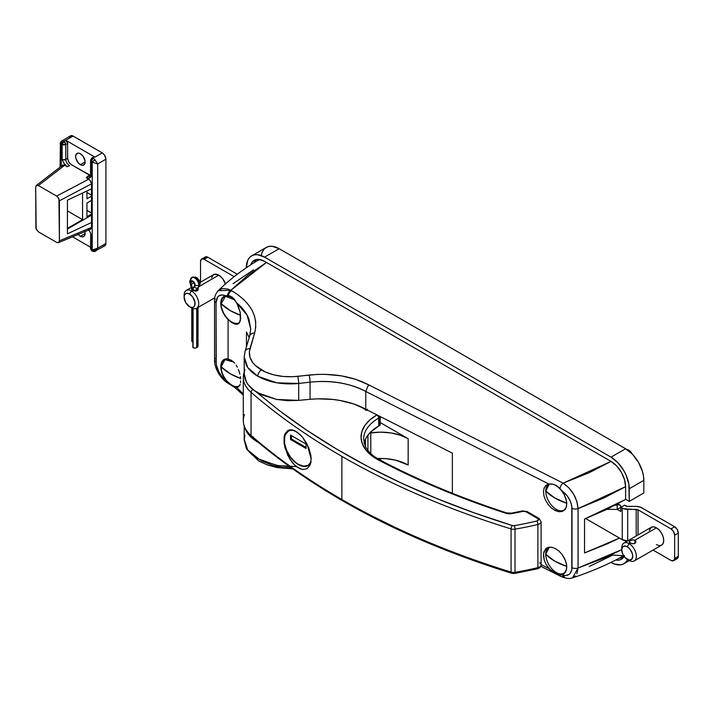 <?xml version="1.0" encoding="UTF-8"?>
<svg xmlns="http://www.w3.org/2000/svg" width="714" height="714" viewBox="0 0 714 714"><rect width="100%" height="100%" fill="white"/><g stroke="black" fill="none" stroke-linecap="round" stroke-linejoin="round"><path stroke-width="1.07" d="M228.346 383.436A5.159 2.981 -60 0 1 227.373 381.892L228.248 382.668A5.159 2.981 120 0 0 229.132 383.891A5.159 2.981 -60 0 1 228.248 382.668L234.585 386.943L237.878 387.22L236.745 387.479L243.296 393.923L236.745 387.479L231.113 384.81L225.74 380.071A15.476 8.934 60 0 1 223.991 359.544A15.476 8.934 60 0 1 228.087 358.928L228.087 319.595L231.604 322.478L232.095 322.192L231.604 322.478L228.087 319.595A15.476 8.934 60 0 1 223.991 296.372A15.476 8.934 60 0 1 225.74 295.739L229.221 295.819L232.014 296.97L236.745 302.95C242.51 307.689 246.571 313.071 248.909 319.069L250.748 328.904L249.713 335.857A5.159 4.105 -163.3 0 1 254.595 333.161L255.719 327.378L255.666 321.568L254.434 315.811L252.024 310.197L248.49 304.798L243.876 299.702L238.244 294.98L230.881 290.241L247.999 275.131L266.438 262.44L230.881 290.241L218.163 290.732M224.955 295.944A15.476 8.934 -120 0 0 224.089 296.917L224.455 296.453M224.955 359.106A15.476 8.934 -120 0 0 224.089 360.088L224.455 359.615M228.087 358.928L231.604 360.383L228.087 358.928L224.223 359.419L222.322 361.052L220.867 365.157L221.813 372.556L225.74 380.071L221.992 376.537L218.868 371.967L216.244 364.408L216.056 302.611L217.672 297.042L218.859 295.908L221.983 294.936L225.74 295.739L223.455 296.729L221.269 300.032L221.153 306.904L223.187 312.75L228.087 319.595L228.087 358.928M244.206 373.904L245 378.848L246.357 381.945L248.347 384.935L254.113 390.397L261.967 394.94L276.666 399.447L287.59 400.679L298.684 400.384L298.684 383.454L276.666 382.802L257.799 376.26C252.551 373.235 248.731 369.575 246.357 365.3L244.206 357.134L244.206 373.949L246.357 381.945C248.731 386.158 252.551 389.773 257.799 392.807L276.666 399.447L298.684 400.384L310.063 399.296L298.684 400.384L298.684 383.454A5.159 0.687 -96.5 0 0 297.729 376.34C283.761 377.697 271.641 375.573 261.386 369.977A5.159 2.981 120 0 0 257.799 376.26C269.348 382.552 282.976 384.953 298.684 383.454L310.063 382.16L310.063 399.296L317.551 398.831L332.581 399.421L339.918 400.465L353.716 403.972L365.755 409.211L452.364 453.158L452.364 493.258L452.364 453.158L365.755 409.211L365.755 391.45L365.755 409.211C358.499 405.204 349.887 402.285 339.918 400.465C330.796 398.769 320.854 398.376 310.063 399.296L310.063 382.16C320.854 381.035 330.796 381.276 339.918 382.874C349.887 384.596 358.499 387.452 365.755 391.45L548.861 484.03L546.067 485.306L544.202 487.876L543.461 491.473L543.916 495.721L545.523 500.193L548.111 504.423L551.413 507.984L555.108 510.501L556.679 509.591L555.108 510.501L551.413 507.984L548.111 504.423L545.523 500.193L543.916 495.721L543.461 491.473L544.202 487.876L546.067 485.306L548.861 484.03L553.832 484.315L558.875 487.546L567.335 496.043L570.218 500.853L571.789 505.905L571.798 569.897L570.227 573.351L568.924 574.511L565.542 575.538L561.499 574.832L564.239 573.503L566.55 569.219L566.657 565.247L565.595 560.847L562.07 554.43L558.767 550.896L555.108 548.397L551.413 547.183L555.108 548.397L558.767 550.896L562.07 554.43L564.649 558.634L566.273 563.078L566.755 567.309L566.05 570.914L563.346 574.145L560.695 574.94L557.804 574.431L550.387 570.075L546.067 564.426L544.202 559.972L543.461 555.626L543.916 551.833L546.862 547.924L551.413 547.183L548.111 547.388L545.523 548.995L543.541 553.636L544.202 559.972L546.067 564.426L548.861 568.531L541.105 564.596L548.861 568.531L555.528 573.422L556.679 572.762L555.528 573.422L559.892 574.931A5.159 2.776 116.9 0 0 560.856 576.448M619.466 538.053L606.873 544.041L584.534 552.948L584.534 519.042L606.873 509.368L625.759 499.363L584.534 519.042L584.534 552.948L619.466 538.053M380.178 459.914L383.677 461.94L380.178 459.914M245.161 428.552L246.357 431.22C248.731 435.478 252.551 439.119 257.799 442.144L250.944 437.093L246.357 431.22L245 428.079M244.911 352.404A5.159 4.105 16.7 0 1 245.054 351.44L244.206 357.071M572.557 577.84L578.063 568.014L603.883 558.169L621.769 549.664L578.063 568.014A5.159 2.981 180 0 1 571.994 567.71L571.994 508.314A5.159 2.981 0 0 0 578.063 508.627L578.063 568.014L578.063 508.627A5.159 2.981 180 0 1 571.994 508.314C571.37 501.014 567.871 495.088 561.499 490.545L564.239 494.65L566.05 499.086L566.755 503.397L566.273 507.145L564.649 509.948L562.07 511.527L558.767 511.715L555.108 510.501L558.767 511.715L562.07 511.527L565.595 508.68L566.657 505.36L566.55 501.282L564.239 494.65L561.499 490.545L556.697 485.681L552.083 483.958L548.861 484.03L365.755 391.45L367.853 386.256L365.755 391.45C349.842 383.159 331.278 380.062 310.063 382.16A5.159 0.687 83.5 0 0 309.108 375.046L297.729 376.34A5.159 0.687 83.5 0 1 298.684 383.454L310.063 382.16A5.159 0.687 -96.5 0 0 309.108 375.046C331.974 372.815 352.002 376.153 369.174 385.078L367.853 386.256L369.174 385.078L563.15 483.164A5.159 2.785 116.8 0 0 559.892 488.644A5.159 2.785 -63.2 0 1 563.15 483.164L568.755 487.698L573.574 494.088L576.867 501.433L578.063 508.627L625.598 486.671L603.883 497.97L578.063 508.627C577.028 497.765 572.057 489.277 563.15 483.164L611.041 461.396L589.211 472.686L563.15 483.164L369.174 385.078L356.179 379.491L341.292 375.841L325.307 374.341L317.186 374.413L292.811 376.724L282.949 376.448L273.533 374.796L265.09 371.869L255.291 365.479L252.979 362.926L250.007 357.428L249.364 351.636L254.595 333.161C258.709 316.713 251.069 302.558 231.675 290.696L230.881 290.241A5.159 2.981 120 0 0 227.373 295.623A5.159 2.981 -60 0 1 230.881 290.241L227.837 289.009L222.232 288.599L217.922 290.982M261.386 460.833L273.533 465.724L282.949 467.5L291.419 467.982M589.211 566.505L612.817 555.064L623.643 555.76L623.019 556.152C607.632 564.631 590.79 571.869 572.494 577.867L575.466 575.957M244.206 426.204L244.206 439.913L246.357 447.865C248.731 452.051 252.551 455.666 257.799 458.691L276.666 465.367L289.625 466.697M243.296 395.128L235.022 387.693L228.364 383.445A5.159 2.981 120 0 1 227.373 381.892L225.74 380.071C219.823 375.278 216.601 369.254 216.056 362.016L216.056 302.611C216.592 295.989 219.814 293.704 225.74 295.739L230.185 296.078L233.996 298.764L237.887 305.128L240.163 312.197L240.627 318.703L239.244 323.014L237.878 324.058L236.111 324.299L231.604 322.478L234.736 324.031L237.334 324.227L239.244 323.014L240.368 320.443L240.163 312.197L236.745 302.95L247.142 315.204L250.748 328.993M233.219 361.641L234.736 363.23L233.219 361.641M236.111 365.104L237.334 367.183L236.111 365.104M238.387 369.441L239.244 371.789L238.387 369.441M239.904 374.19L239.244 371.789L239.904 374.19M240.627 378.813L240.368 376.546L240.627 378.813M240.529 382.784L240.68 380.901L240.529 382.784M239.601 385.667L240.163 384.373L239.208 385.899A14.958 8.639 60 0 1 227.677 381.892A14.958 8.639 60 0 1 221.153 366.835A14.958 8.639 -120 0 0 227.962 382.177A14.958 8.639 -120 0 0 239.618 385.631A14.958 8.639 60 0 1 239.208 385.899M237.878 387.22L238.833 386.613M246.455 331.974L246.455 346.754L246.455 331.974L249.088 337.41M232.996 283.726L253.604 269.794M244.911 369.343L244.277 372.503M408.158 465.019L408.158 438.699L380.187 422.545L408.158 438.699L400.152 435.147L390.817 432.916L380.812 432.157L370.798 432.916L370.798 453.613L370.798 432.916L369.629 433.095L370.798 432.916A38.681 22.33 180 0 1 408.158 438.699L408.158 465.019L395.61 460.173L385.855 458.665L377.411 458.558A38.681 22.33 0 0 1 408.158 465.019M367.924 450.489L367.924 435.138L367.924 450.489M365.425 439.226L365.425 446.58L365.425 439.226M564.587 576.876L563.15 576.109A5.159 2.776 -63.1 0 1 560.883 576.457A5.159 2.776 -63.1 0 1 559.892 574.931L561.499 574.832C567.88 576.751 571.379 574.368 571.994 567.71A5.159 2.981 0 0 0 578.063 568.014L576.876 573.86M259.976 259.557L257.763 260.414L259.976 259.557M259.878 259.539L257.763 260.414C242.724 269.464 229.533 279.558 218.189 290.705C215.548 293.811 214.334 297.078 214.548 300.505A5.159 2.981 0 0 0 216.056 302.611A5.159 2.981 180 0 1 214.548 300.505L214.548 359.91A5.159 2.981 0 0 0 216.056 362.016A5.159 2.981 180 0 1 214.548 359.918A5.159 2.981 180 0 1 215.289 358.366M296.381 466.563L277.969 465.599L259.941 459.852L247.803 450.123L244.215 439.387L244.911 435.335M214.548 300.505A5.159 2.981 180 0 1 215.289 298.97M228.248 295.667A5.159 2.981 -60 0 1 231.675 290.696A5.159 2.981 120 0 0 228.248 295.667M249.579 336.821A5.159 4.105 16.7 0 1 249.73 335.803A5.159 4.105 16.7 0 1 254.595 333.161L249.927 348.744A5.159 4.105 -163.3 0 0 245.072 351.386M249.713 335.857L245.054 351.44A5.159 4.105 16.7 0 1 249.927 348.744C247.865 356.973 251.685 364.051 261.386 369.977A5.159 2.981 -60 0 0 257.799 376.26L247.767 367.558L244.206 357.045M564.212 573.297L563.623 573.387A15.476 8.934 -120 0 0 564.542 573.226M564.212 510.135L563.623 510.215A15.476 8.934 -120 0 0 564.542 510.055M238.378 323.799L237.878 324.058M292.481 429.989A19.983 11.54 -120 0 0 284.154 440.056L284.841 434.157L287.724 430.578L289.75 429.864L292.08 429.908L297.274 432.22L302.54 437.164L307.056 444.001L311.161 459.075L310.09 465.073L307.056 468.741L302.54 469.5L299.942 468.732L294.605 465.01L292.071 462.226L287.724 455.309L284.092 443.715L284.092 436.888L284.841 434.157L287.724 430.578L289.75 429.864L294.605 430.703L299.951 434.398L302.54 437.164L308.796 447.821L310.893 455.496L311.161 459.075L310.153 464.93L307.056 468.741L302.54 469.5L297.274 467.215L294.605 465.01L289.741 458.941L284.841 447.535L284.154 440.056A19.983 11.54 -120 0 0 294.82 462.038A19.983 11.54 -120 0 0 310.715 463.154M541.105 521.72A5.159 2.981 180 0 1 541.105 521.738A5.159 2.981 180 0 1 537.892 524.495A257.879 148.887 180 0 1 515.008 529.163A5.159 2.981 180 0 1 511.081 528.94L511.081 572.101A2.579 1 107.2 0 0 511.536 573.253C405.454 540.105 318.774 494.552 251.506 436.584C246.16 431.934 243.42 426.615 243.296 420.635A46.419 26.802 0 0 0 251.051 435.469L251.051 392.298L251.051 435.469A722.068 416.878 0 0 0 341.89 499.541L341.89 456.371A722.068 416.878 180 0 1 251.051 392.298A46.419 26.802 180 0 1 243.296 377.465A46.419 26.802 180 0 1 244.206 372.181M363.622 439.262A51.578 29.774 180 0 1 378.723 418.092A2.579 1.49 -120 0 0 376.903 414.932L369.986 419.823L364.916 425.419L361.9 431.488L361.052 437.78L362.417 444.046L365.925 450.025L371.45 455.47L378.759 460.173A2.579 1.419 -62.3 0 1 379.955 459.994L375.207 457.139C370.361 453.774 367.023 450.088 365.193 446.089L363.622 439.146A51.578 29.774 180 0 1 378.723 418.092L378.723 425.99L379.429 425.58L378.723 425.99L378.723 418.092L379.429 417.681L379.75 423.705M366.487 410.255L359.472 406.159L366.844 410.425L367.451 410.068L366.844 410.425A2.579 1.49 60 0 0 365.559 410.291L367.38 409.238M514.267 573.012L512.304 572.896M473.989 560.142L437.102 546.04L401.786 530.672L368.174 514.071M243.296 377.519A46.419 26.802 0 0 0 251.051 392.298A722.068 416.878 0 0 0 341.89 456.371A722.068 416.878 0 0 0 511.081 528.94A722.068 416.878 180 0 1 341.89 456.371L341.89 499.541A722.068 416.878 0 0 0 511.081 572.101L511.081 528.94A5.159 2.981 0 0 0 515.008 529.163L515.008 572.333L515.008 529.163A257.879 148.887 0 0 0 537.892 524.495L537.892 567.657L537.892 524.495A5.159 2.981 0 0 0 541.105 521.738L539.061 518.444A2.579 1.49 120 0 0 537.767 518.578A2.579 1.49 -60 0 1 539.061 518.444L527.119 511.554A2.579 1.49 120 0 0 525.825 511.679A2.579 1.49 -60 0 1 527.119 511.554L522.55 510.929A2.579 0.741 77.8 0 1 523.094 511.34A2.579 0.741 -102.2 0 0 522.55 510.929L511.402 513.161A2.579 0.643 79.6 0 1 511.876 513.589A2.579 0.643 -100.4 0 0 511.402 513.161L506.512 512.884C460.905 497.961 418.716 480.335 379.955 459.994A2.579 1.419 117.7 0 0 378.759 460.173L408.524 474.944L439.663 488.742L472.097 501.514L505.708 513.223L511.876 513.589A234.674 135.49 0 0 0 523.094 511.34L525.825 511.679L537.767 518.578L538.472 519.926L536.919 521.006A255.3 147.396 180 0 1 514.267 525.638L512.304 525.522L473.989 512.759L437.102 498.667L401.786 483.289L368.174 466.688L336.392 448.927L306.565 430.078L278.799 410.193L255.585 391.433M379.429 458.486L379.429 459.718L379.429 458.486M378.723 459.325L378.723 458.504L378.723 459.325M363.979 443.51L366.068 437.977L369.923 432.773L378.723 425.99A51.578 29.774 0 0 0 364.095 442.992M537.892 567.657A5.159 2.981 0 0 0 541.105 564.899A5.159 2.981 180 0 1 537.892 567.657A257.879 148.887 180 0 1 515.008 572.333A257.879 148.887 0 0 0 537.892 567.657A2.579 0.794 76.8 0 1 537.508 568.79A2.579 0.794 -103.2 0 0 537.892 567.657M536.919 568.38A2.579 0.794 76.8 0 0 537.508 568.79L514.705 573.449A2.579 0.607 80.1 0 1 514.705 573.449A2.579 0.607 -99.9 0 0 515.008 572.333A2.579 0.607 80.1 0 1 514.714 573.449L511.536 573.253A2.579 1 -72.8 0 1 511.081 572.101A5.159 2.981 0 0 0 515.008 572.333A5.159 2.981 180 0 1 511.081 572.101A722.068 416.878 180 0 1 341.89 499.541A722.068 416.878 180 0 1 251.051 435.469A46.419 26.802 180 0 1 243.296 420.689A46.419 26.802 180 0 1 244.518 414.531M379.429 425.58A2.579 1.49 0 0 0 380.187 424.527L380.187 416.628A2.579 1.49 180 0 1 379.429 417.681L379.429 425.58M380.187 416.628L380.178 416.53A2.579 1.49 180 0 1 380.187 416.628L379.429 417.681A2.579 1.49 -120 0 0 378.884 415.878L379.429 417.681L378.723 418.092A2.579 1.49 60 0 0 376.903 414.932A54.157 31.264 0 0 0 378.759 460.173A704.013 406.462 0 0 0 505.708 513.223A7.738 4.462 0 0 0 511.876 513.589A234.674 135.49 0 0 0 523.094 511.34A2.579 1.49 180 0 1 525.825 511.679L537.767 518.578A2.579 1.49 180 0 1 536.919 521.006A255.3 147.396 180 0 1 514.267 525.638A2.579 1.49 180 0 1 512.304 525.522A719.489 415.396 180 0 1 282.182 412.754M251.051 392.298A2.579 1.758 -49 0 1 252.926 389.496A2.579 1.758 131 0 0 251.051 392.298M511.081 528.94A2.579 1 -72.8 0 1 512.304 525.522A2.579 1 107.2 0 0 511.081 528.94M515.008 529.163A2.579 0.607 -99.9 0 0 514.267 525.638A2.579 0.607 80.1 0 1 515.008 529.163M537.892 524.495A2.579 0.794 -103.2 0 0 536.919 521.006A2.579 0.794 76.8 0 1 537.892 524.495M539.061 518.444A2.579 1.49 -60 0 1 539.588 519.631M506.521 512.884A2.579 1.035 108.1 0 0 505.708 513.223A2.579 1.035 -71.9 0 1 506.521 512.884M253.202 436.745A2.579 1.758 -49 0 1 252.685 436.879M251.515 436.593A2.579 1.758 -49 0 1 251.051 435.469A2.579 1.758 131 0 0 251.515 436.593M539.588 562.793A5.159 2.981 180 0 1 541.105 564.899L541.105 521.738M288.286 430.908L285.225 434.433L284.154 440.056L285.225 446.919L288.286 453.988L292.874 460.173L298.282 464.537L303.691 466.412L308.278 465.528M627.856 559.169L626.178 561.838L623.911 563.721L621.144 564.747L614.567 564.096L611.014 562.445A25.784 14.887 60 0 0 623.911 563.721A25.784 14.887 60 0 0 627.642 559.624M624.09 556.411A20.635 11.915 60 0 1 621.332 559.258A20.635 11.915 60 0 1 615.691 560.044L619.118 560.071L621.332 559.258L624.491 555.617M625.598 542.113L625.598 540.801L625.598 542.113M611.014 461.378L264.546 261.342L258.968 259.405L256.442 259.503L252.417 261.833L250.73 264.814A20.635 11.915 60 0 1 254.238 260.324A20.635 11.915 60 0 1 264.546 261.342L611.014 461.378A20.635 11.915 60 0 1 625.598 486.645L624.491 479.558L621.332 472.266L616.593 465.885L611.014 461.378M246.312 267.75L247.704 260.405L249.391 257.736L251.658 255.862L254.416 254.836L257.567 254.711L264.546 257.138L611.014 457.165L617.994 462.797L623.911 470.776L626.178 475.274L628.9 484.44L629.248 501.38L625.598 499.273L625.598 486.645L625.598 499.273L629.248 501.38L629.248 488.751L643.832 480.326L643.832 492.963L629.248 501.38L643.832 492.963L643.832 480.326A25.784 14.887 -120 0 0 625.598 448.74L632.577 454.372L638.494 462.351L642.448 471.463L643.484 476.015L643.832 480.326L629.248 488.751A25.784 14.887 60 0 0 611.014 457.165L264.546 257.138L279.138 248.713L625.598 448.74L611.014 457.165L625.598 448.74L279.138 248.713A25.784 14.887 -120 0 0 266.242 247.437L269.008 246.41L272.159 246.285L279.138 248.713L264.546 257.138A25.784 14.887 60 0 0 251.658 255.862A25.784 14.887 60 0 0 246.312 267.661L246.312 267.75M261.253 255.335L262.288 251.988L263.975 249.32L266.242 247.437L251.658 255.862M622.992 557.92A20.635 11.915 -120 0 1 619.627 557.991L620.243 558.071M256.067 259.726L254.479 262.422A20.635 11.915 -120 0 1 256.219 259.557M566.461 569.629A14.958 8.639 60 0 1 563.783 573.288A14.958 8.639 60 0 1 552.261 569.281A14.958 8.639 60 0 1 545.728 554.234A14.958 8.639 -120 0 0 554.805 571.566A14.958 8.639 -120 0 0 566.461 569.629M566.746 566.398A55.255 31.898 180 0 1 554.849 561.177A55.255 31.898 180 0 1 545.728 554.234L554.849 561.177L566.88 566.443M549.325 547.129L545.728 554.234A14.958 8.639 60 0 1 548.834 547.388A14.958 8.639 60 0 1 549.325 547.129M566.461 506.458A14.958 8.639 60 0 1 563.783 510.126A14.958 8.639 60 0 1 552.261 506.119A14.958 8.639 60 0 1 545.728 491.062A14.958 8.639 -120 0 0 554.805 508.395A14.958 8.639 -120 0 0 566.461 506.458M566.746 503.236A55.255 31.898 180 0 1 554.849 498.015A55.255 31.898 180 0 1 545.728 491.062L554.849 498.015L566.88 503.281M549.343 483.958L545.728 491.062A14.958 8.639 60 0 1 548.834 484.217A14.958 8.639 60 0 1 549.343 483.958M230.265 373.788A55.255 31.898 180 0 1 221.153 366.835L230.265 373.788L240.609 378.474A55.255 31.898 180 0 1 230.265 373.788L230.265 373.788M233.612 362.016L224.946 359.66L221.153 366.835A14.958 8.639 60 0 1 224.25 359.99A14.958 8.639 60 0 1 233.612 362.016M226.07 358.937L226.24 358.847A14.958 8.639 -120 0 0 226.07 358.937L224.25 359.99M239.618 322.46A14.958 8.639 60 0 1 239.208 322.728A14.958 8.639 60 0 1 227.677 318.721A14.958 8.639 60 0 1 221.153 303.664A14.958 8.639 -120 0 0 227.962 319.015A14.958 8.639 -120 0 0 239.618 322.46M230.265 310.617A55.255 31.898 180 0 1 221.153 303.664L230.265 310.617L240.609 315.311A55.255 31.898 180 0 1 230.265 310.617L230.265 310.617M234.924 299.978L225.481 296.31L221.153 303.664A14.958 8.639 60 0 1 224.25 296.819A14.958 8.639 60 0 1 234.924 299.978M226.07 295.766L226.249 295.676A14.958 8.639 -120 0 0 226.07 295.766L224.25 296.819M656.416 544.648L659.209 545.621L661.575 545.166L663.154 543.345L663.708 540.444L663.154 536.892L661.575 533.251L659.209 530.056L656.416 527.807L634.898 540.23L634.898 543.425L634.898 540.23L635.817 542.283L634.389 543.649L631.881 543.64L629.239 542.113L630.159 540.685L633.184 539.838L635.63 540.926L635.817 542.283L634.898 543.425L632.533 543.756L630.159 542.97L629.07 543.595A10.317 5.953 -120 0 0 621.769 547.808L621.769 549.914A7.738 4.462 60 0 1 627.24 546.754L629.07 543.595L630.159 542.97L629.177 541.828L630.159 540.685L632.533 539.891L634.898 540.23L656.416 527.807A10.317 5.953 -120 0 0 651.257 527.298L649.267 530.457M621.84 548.977A10.317 5.953 60 0 1 623.911 543.086A10.317 5.953 60 0 1 629.07 543.595A10.317 5.953 60 0 1 635.808 552.69A10.317 5.953 60 0 1 634.219 560.954A10.317 5.953 60 0 1 629.07 560.445L627.24 559.392A7.738 4.462 60 0 1 621.769 549.914L622.697 553.957L625.152 557.705L629.337 560.115L631.792 559.205L632.711 556.233L632.301 553.573L630.284 549.575L628.311 547.495L626.178 546.264L623.376 546.371L622.189 547.736L621.769 549.914M627.713 540.971L622.242 539.659L622.242 508.073A7.738 4.462 180 0 0 627.713 509.385L627.713 540.891L627.713 509.385L636.201 509.385A2.579 1.49 180 0 1 638.03 509.823L638.03 534.938L638.03 509.823L623.411 508.627L620.859 507.279L624.509 505.173L627.204 506.378L636.201 506.404L640.503 507.154L674.65 526.754L671.008 528.86L638.03 509.823L671.008 528.86L673.588 531.582L674.65 535.179L678.3 533.072L678.3 556.233L674.65 558.339L674.65 535.179L674.65 558.339L673.588 560.695L671.008 560.445L653.06 550.083L671.008 560.445A5.159 2.981 60 0 0 673.588 560.695A5.159 2.981 60 0 0 674.65 558.339L678.3 556.233L678.3 533.072L677.229 529.476L674.65 526.754L641.672 507.716A7.738 4.462 180 0 0 636.201 506.404L627.713 506.404A2.579 1.49 180 0 1 625.883 505.967L624.509 505.173L620.859 507.279L622.242 508.073L622.242 539.659L585.73 518.578L622.242 539.659A7.738 4.462 0 0 0 627.579 540.962M675.364 558.669L676.676 558.794M677.229 558.589L678.3 556.233A5.159 2.981 -120 0 1 677.229 558.589L673.588 560.695M617.217 509.385L620.859 511.492L620.859 507.279L620.859 511.492L617.217 509.385L617.217 505.173L615.227 505.173L618.61 504.691L620.243 505.289L620.859 507.279L617.217 509.385L606.838 509.385L617.217 509.385L620.859 507.279A5.159 2.981 -60 0 0 619.788 504.914A5.159 2.981 -60 0 0 617.217 505.173L616.271 504.628L617.217 505.173L617.217 509.385M636.201 509.385L636.201 535.991L636.201 509.385M634.219 560.954L661.575 545.166A10.317 5.953 -120 0 0 663.154 536.892A10.317 5.953 -120 0 0 656.416 527.807L653.622 526.834L651.257 527.298L623.911 543.086M635.817 541.364L635.879 541.828M629.07 560.445A10.317 5.953 -120 0 0 636.361 556.233A10.317 5.953 -120 0 0 629.07 543.595L627.24 546.754A7.738 4.462 60 0 1 632.711 556.233A7.738 4.462 60 0 1 627.24 559.392L629.07 560.445L627.24 559.392M674.65 526.754L671.008 528.86A5.159 2.981 60 0 1 674.65 535.179L678.3 533.072A5.159 2.981 -120 0 0 674.65 526.754M198.242 289.152L197.992 288.26L197.68 290.446L195.538 291.142L193.03 290.553L191.539 289.152M184.194 296.31A10.317 5.953 60 0 1 186.265 290.419A10.317 5.953 60 0 1 191.423 290.928L189.603 294.088A7.738 4.462 60 0 1 195.074 303.566A7.738 4.462 60 0 1 189.603 306.725L191.423 307.779A10.317 5.953 -120 0 0 198.724 303.566A10.317 5.953 -120 0 0 191.423 290.928A10.317 5.953 60 0 1 198.162 300.023A10.317 5.953 60 0 1 196.582 308.287A10.317 5.953 60 0 1 191.423 307.779L189.603 306.725L191.7 307.448L193.467 307.109L194.654 305.744L194.967 302.272L192.646 296.908L189.603 294.088L187.505 293.365L185.738 293.704L184.551 295.069L184.132 297.247L185.738 302.638L189.603 306.725A7.738 4.462 60 0 1 184.132 297.247A7.738 4.462 60 0 1 189.603 294.088L191.423 290.928L192.521 290.295L191.423 290.928A10.317 5.953 -120 0 0 184.132 295.141L184.132 297.247M225.428 283.949A10.317 5.953 -120 0 0 218.779 275.14L199.456 286.296L218.779 275.14L214.727 274.221L212.718 275.381L211.63 277.791M201.616 259.093A5.159 2.981 60 0 1 204.195 259.343L207.836 257.236L237.289 274.247L207.836 257.236A5.159 2.981 -120 0 0 205.257 256.986L201.616 259.093A5.159 2.981 60 0 0 200.545 261.449L200.545 282.182L200.545 261.449L201.161 259.468L202.169 258.887L204.195 259.343L234.165 276.657L204.195 259.343L207.836 257.236L205.257 256.986L204.258 258.566M225.517 284.226L222.83 278.897L218.779 275.14A10.317 5.953 -120 0 0 213.62 274.631L199.974 282.512M198.18 289.616L197.26 290.759L195.538 291.142L191.602 289.447M302.201 262.092L305.904 264.171A6.444 3.722 -120 0 0 303.923 262.609A6.444 3.722 -120 0 0 302.334 262.1M632.158 453.934A6.444 3.722 -120 0 0 628.507 450.007L627.99 450.302L628.507 450.007L630.266 451.337L632.381 454.39M626.776 449.49L628.507 450.007A6.444 3.722 -120 0 0 626.821 449.49M77.746 233.844L79.45 235.656L82.19 236.923L84.314 236.138L85.118 233.549L80.379 236.289A6.703 3.873 60 0 1 78.201 234.424M80.379 164.702A6.703 3.873 60 0 1 75.996 158.794A6.703 3.873 60 0 1 77.023 153.421A6.703 3.873 60 0 1 80.379 153.751L78.558 153.117L76.434 153.912L75.63 156.491L75.996 158.794L78.558 163.238L81.298 165.13L83.011 165.3L84.752 163.854L85.118 161.962L80.379 164.702L85.118 161.962L85.028 160.846L83.011 156.196L80.379 153.751A6.703 3.873 60 0 1 84.752 159.659A6.703 3.873 60 0 1 83.725 165.032A6.703 3.873 60 0 1 80.379 164.702M88.768 229.007L90.696 229.203L91.499 227.436L91.499 183.873L89.812 179.99L86.233 177.688L89.196 178.152L91.321 176.626L91.321 161.328L92.231 162.14L92.231 250.007L91.321 249.766L91.321 234.469L88.831 229.988M89.812 229.373L90.285 229.355M90.446 176.429L90.562 175.474L91.321 176.626L91.321 161.328A2.579 1.49 180 0 1 90.562 160.275A2.579 1.49 180 0 1 91.321 159.222A2.579 1.49 60 0 1 91.847 158.044A2.579 1.49 60 0 1 93.141 158.169A5.159 2.981 60 0 1 94.962 159.793L97.702 163.961L105.904 159.222L105.904 243.447L97.702 248.186L97.702 163.961L92.231 162.14L92.231 250.007L95.033 249.918L97.702 248.186L97.702 163.961L105.904 159.222L105.833 158.365L104.28 154.786L102.254 152.912L73.078 136.062L70.499 135.812L69.508 137.391M90.758 234.013L90.562 248.713A2.579 1.49 0 0 0 91.321 249.766L91.321 234.469L90.758 234.013M90.892 175.626L71.257 164.613L69.231 162.73L67.678 159.151L67.58 143.005L65.786 140.274L94.962 157.125L93.677 156.991L93.177 157.785M90.562 247.222L72.507 236.798L90.562 247.222M84.868 231.648A6.703 3.873 60 0 1 83.725 236.62A6.703 3.873 60 0 1 80.379 236.289L85.118 233.549L84.752 231.247M62.145 140.837A5.159 2.981 -120 0 1 63.965 141.327L65.786 140.274A2.579 1.49 -120 0 1 67.607 143.434L65.786 144.487L63.965 141.327A2.579 1.49 60 0 1 65.786 144.487L62.145 144.487A2.579 1.49 -60 0 1 63.965 141.327L62.145 144.487A2.579 1.49 60 0 0 61.225 144.246L62.145 140.837A5.159 2.981 60 0 1 63.965 141.327L73.078 136.062L102.254 152.912L94.962 157.125L65.786 140.274L73.078 136.062A5.159 2.981 -120 0 0 70.499 135.812L62.145 140.837A2.579 2.035 84.9 0 0 61.225 144.246L60.101 143.371L61.225 144.246L61.225 166.219L61.225 144.246L62.145 144.487L62.145 159.784L64.26 163.756L66.429 166.166L67.223 166.71L69.624 165.648A5.159 2.82 57.5 0 1 65.786 159.454L65.786 144.487A2.579 1.49 180 0 1 62.145 144.487L62.145 159.784L64.947 159.9L67.607 158.285L65.786 159.454L65.786 144.487L67.607 143.434L67.607 158.285L68.678 161.882L71.257 164.613L89.491 175.135L86.233 177.688L88.768 179.152L56.674 196.073L38.431 185.542L64.697 165.246L62.761 165.05L61.957 166.817M67.223 166.71L64.697 165.246L67.223 166.71L64.26 163.756L62.145 159.784L65.786 159.454A5.159 2.82 -122.5 0 0 69.624 165.648L67.223 166.71M60.369 143.8L60.092 167.094M102.254 245.554L102.968 245.884M104.28 246.018L105.627 244.902L105.904 243.447L105.904 159.222A5.159 2.981 -120 0 0 102.254 152.912L94.962 157.125A2.579 1.49 -120 0 0 93.677 156.991L91.847 158.044L93.141 158.169A2.579 1.49 120 0 0 91.321 161.328L93.141 158.169A5.159 2.981 -120 0 1 94.962 159.793L92.231 162.14A2.579 0.544 -38.8 0 1 94.962 159.793L97.702 163.961L92.231 162.14A2.579 1.49 60 0 0 91.321 161.328L90.562 160.275L91.847 158.044M35.905 186.024L36.503 185.345L35.7 187.113L35.905 228.471L38.431 231.871L56.674 242.394L38.431 231.871L36.164 229.158L35.7 187.113L36.503 185.345L38.431 185.542L56.674 196.073L58.941 198.787L59.405 240.832L58.602 242.59L56.674 242.394L58.602 242.59L57.718 242.76M67.428 233.871L91.499 222.5L91.499 227.436L59.405 240.832L59.405 200.795L91.499 183.873L91.499 188.808L67.428 200.179L67.428 233.871L67.428 200.179L91.499 188.808L91.499 222.5L67.428 233.871M90.562 160.275L90.562 175.474L91.321 176.626L89.803 177.893L87.804 178.259L86.233 177.688L87.858 176.179A5.159 2.82 -122.5 0 0 90.285 176.519A5.159 2.82 57.5 0 1 87.858 176.179L89.491 175.135L90.562 175.573M88.527 229.596L90.348 232.443M88.768 179.152L56.674 196.073L58.602 198.108L59.405 200.795L91.499 183.873L90.696 181.186L88.768 179.152M90.696 229.203L91.499 227.436L59.405 240.832L58.602 242.59M36.503 185.345L38.431 185.542L64.697 165.246L62.761 165.05L62.163 165.737M104.833 245.812A5.159 2.981 -120 0 0 105.904 243.447L97.702 248.186L95.828 251.016L94.962 251.31L97.702 248.186L92.231 250.007L94.962 251.31A2.579 2.035 -95.1 0 1 94.284 251.524A2.579 2.035 -95.1 0 1 92.231 250.007A2.579 1.49 60 0 1 91.321 249.766A2.579 1.49 120 0 0 91.847 250.944A2.579 1.49 -60 0 1 91.321 249.766A2.579 1.49 180 0 1 90.562 248.713L91.847 250.944L94.284 251.524L104.833 245.812M91.499 215.128L67.428 229.024L91.499 215.128M86.938 203.026L91.499 200.393L86.938 203.026L86.938 216.708L86.938 203.026M91.499 214.075L86.938 216.708L91.499 214.075M82.565 193.03L82.565 219.653L67.428 228.391L82.565 219.653L67.428 210.916L82.565 219.653L82.565 193.03M86.938 198.813L86.938 190.959L86.938 198.813L91.499 196.18L86.938 198.813M86.938 210.389L91.499 213.022L86.938 210.389M91.499 195.127L86.938 192.494L91.499 195.127M298.282 464.323A19.724 11.388 60 0 1 285.395 446.937A19.724 11.388 60 0 1 288.42 431.131A19.724 11.388 60 0 1 293.811 430.372L290.536 430.346L288.42 431.131L285.395 434.612L284.6 437.173L284.6 443.456L286.689 450.472L290.536 457.139L295.56 462.44L298.282 464.323L303.62 466.18L308.145 465.305A19.724 11.388 60 0 1 298.282 464.323M310.867 462.431A19.724 11.388 60 0 1 308.145 465.305L311.17 461.824M306.029 448.481L290.536 439.529L290.536 435.112L306.029 444.054L306.029 448.481L290.536 439.529L291.446 439.003L306.029 447.428L291.446 439.003L290.536 439.529L290.536 435.112L306.029 444.054L306.029 448.481M291.446 435.638L291.446 439.003L291.446 435.638M192.628 277.139A5.935 3.427 60 0 1 197.028 279.192A5.935 3.427 60 0 1 199.358 284.877A2.579 1.49 0 0 0 200.116 283.824A2.579 1.49 180 0 1 199.358 284.877A5.935 3.427 -120 0 0 196.769 278.906A5.935 3.427 -120 0 0 192.2 277.318L195.627 277.094L197.055 277.88C199.331 280.111 200.348 282.092 200.116 283.824L198.126 287.59A5.935 3.427 -120 0 0 199.358 284.877L198.813 285.189A5.935 3.427 -120 0 0 196.484 279.504A5.935 3.427 -120 0 0 192.075 277.451M192.2 277.318L189.665 281.405A2.579 1.49 180 0 1 190.424 280.352A5.935 3.427 60 0 1 191.655 277.63A5.935 3.427 60 0 1 196.225 279.228A5.935 3.427 60 0 1 198.813 285.189A2.579 1.49 180 0 1 195.163 285.189L194.11 282.307L191.887 280.772L190.468 281.95L191.138 284.832A6.444 3.722 -120 0 1 192.521 289.402A2.579 1.49 180 0 1 191.763 288.349A2.579 1.49 -0 0 0 192.521 289.402L191.727 285.975L191.138 284.832L190.745 285.082L191.138 284.832A3.356 1.937 60 0 1 190.424 282.458A2.579 1.49 180 0 1 189.665 281.405A2.579 1.49 0 0 0 190.424 282.458A3.356 1.937 60 0 1 192.798 281.084A3.356 1.937 60 0 1 195.163 285.189A2.579 1.49 0 0 0 198.813 285.189L199.358 284.877A5.935 3.427 60 0 1 198.135 287.59A5.935 3.427 60 0 1 198.09 287.617A5.935 3.427 -120 0 0 198.126 287.59L197.582 287.912A5.935 3.427 60 0 1 197.546 287.929A5.935 3.427 -120 0 0 197.582 287.903A5.935 3.427 -120 0 0 198.813 285.189A5.935 3.427 60 0 1 197.582 287.912L197.51 287.947A2.579 2.106 -118.6 0 1 194.449 286.742L193.423 287.876L193.066 289.714A2.579 1.49 -0 0 0 196.716 289.714A3.865 2.231 60 0 1 197.51 287.947A2.579 2.106 61.4 0 0 197.546 287.929M197.626 287.885L198.09 287.617M190.7 282.61L192.798 281.405L190.7 282.61A2.963 1.714 60 0 1 191.307 281.254A2.963 1.714 60 0 1 193.601 282.048A2.963 1.714 60 0 1 194.895 285.038A2.963 1.714 60 0 1 194.413 286.296L194.735 284.011L192.798 281.405L191.629 281.137L190.861 281.78L191.173 284.422A2.963 1.714 60 0 1 190.7 282.61M194.128 282.717L191.173 284.422A9.541 5.507 60 0 1 192.7 290.25L191.173 284.422L194.128 282.717M192.887 290.348A9.541 5.507 60 0 1 194.413 286.296L193.28 287.956L192.887 290.348M192.887 342.042L192.7 308.386L192.887 342.042M192.2 340.159L191.816 341.274L192.7 342.149L192.521 308.314L192.521 342.042A2.579 1.49 -0 0 1 191.763 340.989L191.763 307.957M197.26 289.402L196.716 289.714L197.26 289.402L197.26 290.759L197.26 289.402A2.579 1.49 -0 0 0 198.019 288.349A2.579 1.49 180 0 1 197.26 289.402A3.865 2.231 -120 0 1 198.019 287.653A3.865 2.231 -120 0 0 197.26 289.402M198.019 307.457L198.019 346.254A2.579 1.49 -0 0 1 197.26 347.307L197.26 307.895L197.26 347.307L196.716 347.62L196.716 308.207L196.716 347.62L197.965 346.54L197.582 345.424M196.716 290.991L196.716 289.714A2.579 1.49 180 0 1 193.066 289.714A6.444 3.722 -120 0 1 194.449 286.742A2.579 2.106 61.4 0 0 197.501 287.956L197.51 287.947A3.865 2.231 60 0 0 196.716 289.714L196.716 290.991M192.887 347.513L194.895 348.057L196.716 347.62A2.579 1.49 -0 0 1 193.066 347.62L192.887 308.448L192.887 347.513M196.528 278.451L198.662 280.432M198.956 281.021L199.358 282.771A2.579 1.49 180 0 1 200.116 283.824M195.163 285.189L194.449 286.742A3.356 1.937 60 0 0 195.163 285.189M193.066 308.51L193.066 347.62L193.066 308.51M189.665 281.405L191.763 289.706M214.548 359.91C214.352 369.156 221.411 379.5 228.364 383.445M292.678 468.884L277.032 467.554L267.295 464.912L258.7 460.958L246.562 449.097L244.206 439.967M572.494 577.867C569.701 579 565.827 578.527 560.883 576.457L540.819 566.264M623.652 555.76L623.019 556.152M243.296 420.635L243.296 377.465L244.206 371.905M380.187 458.477L380.169 460.102M537.508 568.79C539.9 567.978 541.105 566.684 541.105 564.899M629.329 560.588L623.911 563.721M565.613 572.235L563.783 573.288M565.613 509.073L563.783 510.126M617.842 503.789L619.788 504.914M214.753 297.8L196.582 308.287M191.638 287.314L186.265 290.419M191.423 307.779L189.603 306.725M58.459 242.662L90.553 229.274M36.352 185.444L62.609 165.157M61.466 141.024L60.092 143.389M288.42 431.131L290.018 430.212M308.145 465.305L309.751 464.377M198.162 287.555L198.019 290.009"/></g></svg>
